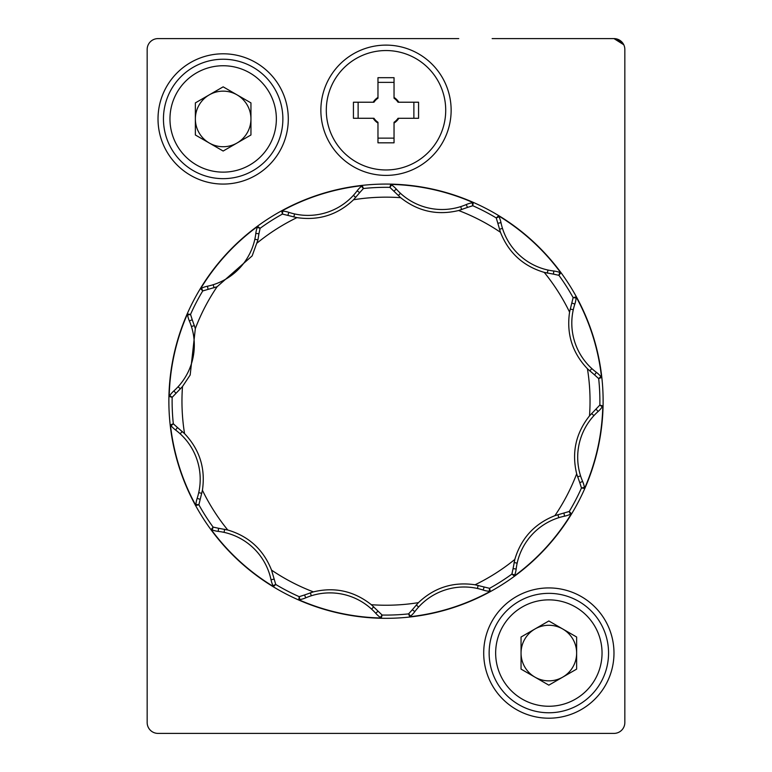 <?xml version="1.0" encoding="UTF-8"?>
<svg xmlns="http://www.w3.org/2000/svg" width="772" height="772" viewBox="0 0 772 772"><rect width="100%" height="100%" fill="white"/><g stroke="black" fill="none" stroke-linecap="round" stroke-linejoin="round"><path stroke-width="1.16" d="M237.052 143.003A27.792 27.792 0 0 0 237.052 94.869A27.792 27.792 0 0 0 195.364 118.936A27.792 27.792 0 0 0 237.052 143.003M163.452 118.936A59.705 59.705 0 0 1 223.156 59.232A59.705 59.705 0 0 1 282.87 118.936A59.705 59.705 0 0 1 223.156 178.65A59.705 59.705 0 0 1 163.452 118.936M250.948 134.984L250.948 102.888L223.156 86.84L195.364 102.888L195.364 134.984L223.156 151.032L250.948 134.984M562.74 677.131A27.792 27.792 0 0 0 562.74 628.997A27.792 27.792 0 0 0 521.052 653.064A27.792 27.792 0 0 0 562.74 677.131M489.139 653.064A59.705 59.705 0 0 1 548.844 593.35A59.705 59.705 0 0 1 608.558 653.064A59.705 59.705 0 0 1 548.844 712.768A59.705 59.705 0 0 1 489.139 653.064M548.844 620.968L576.636 637.016L576.636 669.112L548.844 685.16L521.052 669.112L521.052 637.016L548.844 620.968M445.714 110.251A59.705 59.705 0 0 0 386 50.547A59.705 59.705 0 0 0 326.295 110.251A59.705 59.705 0 0 0 386 169.965A59.705 59.705 0 0 0 445.714 110.251M386 45.114A65.138 65.138 0 0 0 320.863 110.251A65.138 65.138 0 0 0 386 175.389A65.138 65.138 0 0 0 451.137 110.251A65.138 65.138 0 0 0 386 45.114M223.156 53.799A65.138 65.138 0 0 0 158.019 118.936A65.138 65.138 0 0 0 223.156 184.074A65.138 65.138 0 0 0 288.294 118.936A65.138 65.138 0 0 0 223.156 53.799M548.844 587.926A65.138 65.138 0 0 0 483.706 653.064A65.138 65.138 0 0 0 548.844 718.201A65.138 65.138 0 0 0 613.981 653.064A65.138 65.138 0 0 0 548.844 587.926M258.929 233.762L260.106 228.3L257.665 226.389A216.864 216.864 0 0 0 200.624 288.67L201.502 288.217A25.765 25.765 0 0 1 207.446 286.219A59.357 59.357 0 0 0 213.159 284.733A61.538 61.538 0 0 0 254.847 239.224A59.357 59.357 0 0 0 255.822 233.395L258.929 233.762L257.935 239.899L252.155 255.889L217.086 286.74L202.737 290.938A213.873 213.873 0 0 0 190.53 314.407L187.451 313.982A216.864 216.864 0 0 0 169.193 396.441L172.156 397.339L182.491 386.531A204.04 204.04 0 0 0 184.556 433.632C199.668 449.584 205.622 468.459 202.418 490.259L198.877 504.782A213.873 213.873 0 0 0 213.101 527.093L211.19 529.534A216.864 216.864 0 0 0 273.471 586.575L275.739 584.462L271.532 570.112A204.04 204.04 0 0 0 313.364 591.873C334.739 586.759 354.058 591.043 371.332 604.708L382.14 615.043A213.873 213.873 0 0 0 408.571 613.885L409.739 616.751A216.864 216.864 0 0 0 490.278 591.342L489.583 588.322L475.06 584.78A204.04 204.04 0 0 0 514.808 559.439C521.071 538.373 534.436 523.783 554.914 515.657L569.263 511.46A213.873 213.873 0 0 0 581.47 487.991L584.549 488.415A216.864 216.864 0 0 0 602.807 405.956L599.844 405.059L589.509 415.867A204.04 204.04 0 0 0 587.444 368.765C572.332 352.814 566.378 333.938 569.582 312.139L573.123 297.616A213.873 213.873 0 0 0 558.899 275.315L560.81 272.863A216.864 216.864 0 0 0 498.529 215.822L496.261 217.936L500.459 232.285A204.04 204.04 0 0 0 458.636 210.524C437.261 215.639 417.942 211.354 400.668 197.69L389.86 187.355A213.873 213.873 0 0 0 363.429 188.513L362.261 185.647A216.864 216.864 0 0 0 281.722 211.055L282.417 214.076L296.94 217.617A204.04 204.04 0 0 0 257.192 242.958M169.193 396.441L169.734 395.602A25.765 25.765 0 0 1 173.874 390.902A59.357 59.357 0 0 0 178.081 386.762A61.538 61.538 0 0 0 191.427 326.498A59.357 59.357 0 0 0 189.362 320.959L192.228 319.724L195.326 328.563L190.182 374.989L182.491 386.531M281.722 211.055L282.706 211.103A25.765 25.765 0 0 1 288.853 212.348A59.357 59.357 0 0 0 294.547 213.921A61.538 61.538 0 0 0 353.402 195.345A59.357 59.357 0 0 0 357.166 190.79L359.675 192.653L353.566 199.755C337.615 214.867 318.74 220.821 296.94 217.617M273.471 586.575L273.018 585.697A25.765 25.765 0 0 1 271.02 579.762A61.509 61.509 0 0 0 224.025 532.352A59.357 59.357 0 0 0 218.196 531.377L218.563 528.27L227.759 530.007C248.816 536.27 263.416 549.635 271.532 570.112M285.785 593.813A217.125 217.125 0 0 0 578.614 501.414A217.125 217.125 0 0 0 486.215 208.585A217.125 217.125 0 0 0 193.386 300.983A217.125 217.125 0 0 0 285.785 593.813A217.125 217.125 0 0 0 578.614 501.414A217.125 217.125 0 0 0 486.215 208.585A217.125 217.125 0 0 0 193.386 300.983A217.125 217.125 0 0 0 285.785 593.813A217.125 217.125 0 0 0 578.614 501.414A217.125 217.125 0 0 0 486.215 208.585M576.144 296.921L576.095 297.905A25.765 25.765 0 0 1 574.851 304.052A59.357 59.357 0 0 0 573.278 309.746A61.538 61.538 0 0 0 591.854 368.601A59.357 59.357 0 0 0 596.409 372.365L594.546 374.874L598.686 378.627L601.552 377.46A216.864 216.864 0 0 0 576.144 296.921L573.123 297.616M569.919 512.174L570.498 514.181A25.765 25.765 0 0 1 564.554 516.178A59.357 59.357 0 0 0 558.841 517.665A61.538 61.538 0 0 0 517.153 563.174A59.357 59.357 0 0 0 516.178 569.003L513.071 568.636L511.884 574.098L514.335 576.008A216.864 216.864 0 0 0 571.376 513.727L569.263 511.46M378.068 611.183L375.732 613.257A59.357 59.357 0 0 0 371.573 609.127A61.538 61.538 0 0 0 311.299 595.772A59.357 59.357 0 0 0 305.76 597.837L304.525 594.971L299.208 596.669L298.783 599.747A216.864 216.864 0 0 0 381.243 618.005L382.14 615.043M195.856 505.477L195.905 504.492A25.765 25.765 0 0 1 197.15 498.345A59.357 59.357 0 0 0 198.722 492.652A61.538 61.538 0 0 0 180.146 433.796A59.357 59.357 0 0 0 175.591 430.033L177.454 427.524L173.314 423.77L170.448 424.938A216.864 216.864 0 0 0 195.856 505.477L198.877 504.782M200.624 288.67L202.737 290.938M390.757 184.392L391.597 184.933A25.765 25.765 0 0 1 396.297 189.072A59.357 59.357 0 0 0 400.436 193.28A61.538 61.538 0 0 0 460.701 206.626A59.357 59.357 0 0 0 466.24 204.561L467.475 207.427L472.792 205.728L473.217 202.65A216.864 216.864 0 0 0 390.757 184.392L389.86 187.355M513.071 568.636L514.808 559.439M602.807 405.956L602.266 406.796A25.765 25.765 0 0 1 598.126 411.495A59.357 59.357 0 0 0 593.919 415.635A61.538 61.538 0 0 0 580.573 475.899A59.357 59.357 0 0 0 582.638 481.438L579.772 482.674L581.47 487.991M579.772 482.674L576.674 473.834C571.56 452.46 575.844 433.14 589.509 415.867M594.546 374.874L587.444 368.765M498.529 215.822L498.982 216.7A25.765 25.765 0 0 1 500.98 222.645A59.357 59.357 0 0 0 502.466 228.358A61.538 61.538 0 0 0 547.975 270.046A59.357 59.357 0 0 0 553.804 271.02L553.437 274.128L558.899 275.315M553.437 274.128L544.241 272.391C523.175 266.128 508.584 252.762 500.459 232.285M467.475 207.427L458.636 210.524M359.675 192.653L363.429 188.513M192.228 319.724L190.53 314.407M177.454 427.524L184.556 433.632M218.563 528.27L213.101 527.093M304.525 594.971L313.364 591.873M490.278 591.342L489.294 591.294A25.765 25.765 0 0 1 483.147 590.049A59.357 59.357 0 0 0 477.453 588.476A61.538 61.538 0 0 0 418.598 607.053A59.357 59.357 0 0 0 414.834 611.607L412.325 609.745L408.571 613.885M412.325 609.745L418.434 602.642C434.385 587.531 453.26 581.577 475.06 584.78M409.739 616.751L410.54 616.124L408.639 613.808M410.54 616.124A25.785 25.785 0 0 0 414.834 611.607M410.193 616.413L408.986 614.879M489.68 591.313L489.786 589.268M375.732 613.257A25.765 25.765 0 0 0 380.384 617.455L382.092 614.985M380.384 617.455L381.243 618.005M371.573 609.127L373.706 606.792M298.783 599.747L299.777 599.603L299.295 596.64M299.777 599.603A25.785 25.785 0 0 0 305.76 597.837M299.343 599.67L299.063 597.75M380.731 617.687L381.85 615.969M211.19 529.534L212.126 529.91A25.785 25.785 0 0 0 218.196 531.377M211.721 529.756L212.435 527.942M273.192 586.044L275.025 585.118M170.448 424.938L171.046 425.71A25.785 25.785 0 0 0 175.591 430.033M170.786 425.391L172.32 424.185M195.885 504.878L197.931 504.984M187.451 313.982L187.596 314.976A25.785 25.785 0 0 0 189.362 320.959M187.528 314.542L189.449 314.262M169.512 395.93L171.23 397.049M257.665 226.389L257.288 227.325A25.785 25.785 0 0 0 255.822 233.395M257.443 226.92L259.247 227.634M201.154 288.39L202.081 290.224M362.261 185.647L361.489 186.245A25.785 25.785 0 0 0 357.166 190.79M361.807 185.984L363.014 187.519M282.32 211.084L282.214 213.13M473.217 202.65L472.252 202.795A25.785 25.785 0 0 0 466.24 204.561M472.657 202.727L472.937 204.648M391.269 184.711L390.149 186.428M560.81 272.863L559.864 272.487L558.793 275.286M559.864 272.487A25.785 25.785 0 0 0 553.804 271.02M560.279 272.641L559.565 274.456M498.808 216.353L496.975 217.279M601.552 377.46L600.925 376.659L598.599 378.56M600.925 376.659A25.785 25.785 0 0 0 596.409 372.365M601.214 377.006L599.68 378.212M576.115 297.519L574.069 297.413M584.549 488.415L584.404 487.45A25.785 25.785 0 0 0 582.638 481.438M584.472 487.856L582.551 488.136M602.488 406.468L600.77 405.348M514.335 576.008L514.557 575.478L512.743 574.764M570.846 514.007L571.376 513.727M514.557 575.478L514.712 575.063A25.785 25.785 0 0 0 516.178 569.003M514.712 575.063L511.904 574.001M458.742 38.6L158.019 38.6A10.856 10.856 0 0 0 147.162 49.456L147.162 722.544A10.856 10.856 0 0 0 158.019 733.4L613.981 733.4A10.856 10.856 0 0 0 624.837 722.544L624.837 49.456A10.856 10.856 0 0 0 613.981 38.6L622.464 42.682M373.185 102.213A15.122 15.122 0 0 1 377.971 97.436L377.971 77.683L394.038 77.683L394.038 97.436A15.122 15.122 0 0 1 398.815 102.222L418.569 102.222L418.569 118.29L398.815 118.29A15.122 15.122 0 0 1 394.038 123.066L394.038 142.82L377.971 142.82L377.971 123.066A15.122 15.122 0 0 1 373.185 118.29M373.966 118.28L353.431 118.28L353.431 102.222L373.966 102.222A14.465 14.465 0 0 1 377.971 98.218L377.971 97.436L377.971 98.218M398.815 102.222L398.034 102.222A14.465 14.465 0 0 0 394.038 98.218L394.038 97.436M394.038 82.372L377.971 82.372M358.121 102.222L358.121 118.28M377.971 122.285L377.971 123.066L377.971 122.285A14.465 14.465 0 0 1 373.966 118.29M413.879 118.29L413.879 102.222M398.034 118.29L398.815 118.29M377.971 138.13L394.038 138.13M394.038 123.066L394.038 122.285A14.465 14.465 0 0 0 398.034 118.28M418.569 733.4L608.558 733.4M536.907 733.4L513.862 733.4M163.442 733.4L353.431 733.4M147.162 112.422L147.162 709.516M147.162 618.324L147.162 203.615M267.662 38.6L279.85 38.6M492.15 38.6L613.981 38.6L623.757 44.747M624.837 709.516L624.837 112.422M624.837 203.615L624.837 618.324M147.162 49.456L147.162 95.052M158.019 38.6L313.268 38.6M276.357 118.936A53.191 53.191 0 0 0 223.156 65.745A53.191 53.191 0 0 0 169.965 118.936A53.191 53.191 0 0 0 223.156 172.137A53.191 53.191 0 0 0 276.357 118.936M602.044 653.064A53.191 53.191 0 0 0 548.844 599.863A53.191 53.191 0 0 0 495.653 653.064A53.191 53.191 0 0 0 548.844 706.255A53.191 53.191 0 0 0 602.044 653.064M254.847 239.224L257.935 239.899M191.427 326.498L194.438 325.543M400.668 197.69A204.04 204.04 0 0 0 353.566 199.755M217.086 286.74A204.04 204.04 0 0 0 195.326 328.563M202.418 490.259A204.04 204.04 0 0 0 227.759 530.007M275.739 584.462A213.873 213.873 0 0 0 299.208 596.669M496.261 217.936A213.873 213.873 0 0 0 472.792 205.728M599.844 405.059A213.873 213.873 0 0 0 598.686 378.627M489.583 588.322A213.873 213.873 0 0 0 511.884 574.098M172.156 397.339A213.873 213.873 0 0 0 173.314 423.77M282.417 214.076A213.873 213.873 0 0 0 260.106 228.3M554.914 515.657A204.04 204.04 0 0 0 576.674 473.834M569.582 312.139A204.04 204.04 0 0 0 544.241 272.391M371.332 604.708A204.04 204.04 0 0 0 418.434 602.642M477.453 588.476L478.138 585.398M418.598 607.053L416.262 604.92M483.147 590.049L484.131 587.087M489.294 591.294L489.516 588.303M489.38 591.294L489.583 588.351M380.48 617.513L382.13 615.072M311.299 595.772L310.344 592.761M271.02 579.762L274.079 579.125M224.025 532.352L224.7 529.264M273.018 585.697L275.72 584.394M273.056 585.774L275.71 584.481M212.126 529.91L213.188 527.102M195.905 504.492L198.896 504.714M195.905 504.57L198.848 504.782M197.15 498.345L200.112 499.33M198.722 492.652L201.801 493.337M180.146 433.796L182.279 431.461M171.046 425.71L173.372 423.809M169.734 395.602L172.204 397.29M169.686 395.679L172.127 397.329M173.874 390.902L175.948 393.238M178.081 386.762L180.407 388.895M187.596 314.976L190.559 314.493M201.502 288.217L202.804 290.919M201.424 288.255L202.718 290.919M207.446 286.219L208.073 289.278M213.159 284.733L214.105 287.753M257.288 227.325L260.096 228.367M282.706 211.103L282.484 214.095M282.629 211.103L282.417 214.047M288.853 212.348L287.869 215.311M294.547 213.921L293.862 217M353.402 195.345L355.738 197.478M361.489 186.245L363.39 188.571M391.597 184.933L389.908 187.403M391.52 184.884L389.87 187.326M396.297 189.072L393.961 191.147M400.436 193.28L398.304 195.605M460.701 206.626L461.656 209.637M472.252 202.795L472.734 205.748M498.982 216.7L496.28 218.003M498.944 216.623L496.29 217.916M500.98 222.645L497.921 223.272M502.466 228.358L499.445 229.303M547.975 270.046L547.3 273.134M576.095 297.905L573.104 297.683M576.095 297.818L573.152 297.616M574.851 304.052L571.888 303.068M573.278 309.746L570.199 309.061M591.854 368.601L589.721 370.936M602.266 406.796L599.796 405.107M602.314 406.719L599.873 405.068M598.126 411.495L596.052 409.16M593.919 415.635L591.593 413.502M580.573 475.899L577.562 476.855M584.404 487.45L581.451 487.933M570.576 514.142L569.282 511.479M517.153 563.174L514.065 562.498M564.554 516.178L563.927 513.119M558.841 517.665L557.895 514.644M570.498 514.181L569.196 511.479"/></g></svg>

